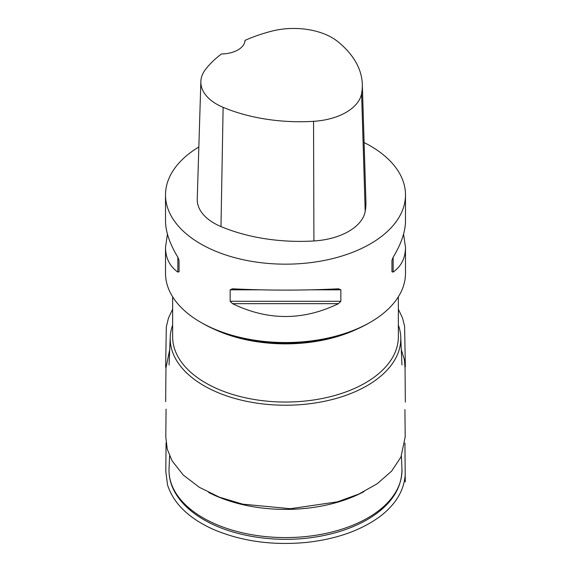 <?xml version="1.0" encoding="UTF-8"?>
<svg xmlns="http://www.w3.org/2000/svg" width="571" height="571" viewBox="0 0 571 571"><rect width="100%" height="100%" fill="white"/><g stroke="black" fill="none" stroke-linecap="round" stroke-linejoin="round"><path stroke-width="0.86" d="M167.431 234.081L165.511 247.322L165.511 273.273A119.989 69.269 -0 0 0 200.657 322.251A119.989 69.269 -0 0 0 370.343 322.251A119.989 69.269 -0 0 0 405.489 273.273L405.489 247.322L403.569 234.081M364.105 142.557A119.989 69.269 180 0 1 370.343 145.912A119.989 69.269 180 0 1 405.489 194.897A119.989 69.269 180 0 1 285.5 264.166A119.989 69.269 180 0 1 165.511 194.897A119.989 69.269 180 0 1 198.844 146.983M200.657 322.251L202.355 323.236A117.583 67.885 180 0 1 202.355 323.229L200.657 322.251M165.511 247.322C165.59 258.021 169.701 266.279 177.845 272.096L179.044 271.767L179.044 260.312L177.845 257.243C169.701 243.753 165.59 231.619 165.511 220.849L165.511 194.897M405.489 194.897L405.489 220.849C405.41 231.619 401.299 243.753 393.155 257.243L391.956 260.312L391.956 271.767L393.155 272.096C401.299 266.279 405.41 258.021 405.489 247.322M232.525 288.812L230.149 289.818L230.149 301.274L232.525 303.658C267.842 320.781 303.158 320.781 338.475 303.658L340.851 301.274L340.851 289.818L338.475 288.812C303.158 290.546 267.842 290.546 232.525 288.812L232.147 288.805M338.853 288.805L338.475 288.812M208.7 492.48A115.292 66.564 0 0 0 363.963 491.61M398.358 325.07A115.292 66.564 180 0 1 400.756 337.033A115.292 66.564 180 0 1 285.5 405.224A115.292 66.564 180 0 1 170.244 337.033A115.292 66.564 180 0 1 172.642 325.07M172.642 296.784L172.642 336.883A112.858 65.158 -0 0 0 205.696 382.955A112.858 65.158 -0 0 0 328.689 397.081A112.858 65.158 -0 0 0 398.358 336.883L398.358 296.784M370.343 322.251L368.645 323.229A117.583 67.885 180 0 1 202.355 323.236M391.956 271.767L391.956 260.312M362.314 84.308A130.766 75.5 180 0 0 337.411 41.319A53.974 31.162 180 0 0 271.732 31.155A130.766 75.5 180 0 0 245.009 40.384A23.996 13.854 180 0 1 221.512 53.959A130.766 75.5 180 0 0 205.496 69.462A53.974 31.162 180 0 0 200.856 81.56L197.238 199.079A57.592 33.254 180 0 0 220.991 226.58A134.385 77.585 180 0 0 313.922 240.962A57.592 33.254 180 0 0 365.197 211.398A134.385 77.585 180 0 0 365.925 201.834L362.314 84.308A130.766 75.5 180 0 1 361.6 93.615A53.974 31.162 180 0 1 313.543 121.323A130.766 75.5 180 0 1 223.118 107.334A53.974 31.162 180 0 1 200.856 81.56M203.133 517.883A116.491 67.257 0 0 0 331.43 532.136A116.491 67.257 0 0 0 401.948 468.634C402.141 487.912 391.556 504.336 370.186 517.883C354.655 527.447 336.034 533.885 314.328 537.197C275.665 543.171 232.269 536.383 203.926 519.753C189.943 511.659 179.986 501.959 174.062 490.646C170.415 483.523 168.745 476.185 169.052 468.634A116.491 67.257 0 0 0 203.133 517.883M356.561 329.317A112.858 65.158 180 0 1 214.439 329.317M177.845 257.243L177.845 272.096M232.525 303.658L338.475 303.658M230.149 289.818L259.498 289.818M311.502 289.818L340.851 289.818M230.149 301.274L340.851 301.274M393.155 272.096L393.155 257.243M223.118 107.334L220.991 226.58M313.543 121.323L313.922 240.962M361.6 93.615L365.197 211.398M169.608 455.872L169.052 468.634M401.399 456.051L401.948 468.634M170.244 337.033L169.059 364.955M400.756 337.033L401.941 364.955M172.642 309.204L168.474 318.004L166.325 326.855L165.647 367.182M405.353 366.939L404.596 326.255L402.548 318.047L398.358 309.218M166.075 409.164L165.797 437.015L167.26 449.163L172.099 460.847L183.284 475.043L199.315 487.306L219.364 497.163L242.675 504.15L290.418 508.711L337.347 501.852L358.909 494.036L377.288 483.694L391.528 471.211L400.963 457.028L405.196 436.829L404.918 409.571M169.708 349.616L165.961 367.917L165.661 401.649M405.339 402.098L405.039 367.902L404.418 359.866L401.292 349.616M166.068 442.889L165.804 471.61L167.553 484.95C173.505 503.436 188.694 518.218 213.111 529.303C241.083 541.229 272.117 545.612 306.213 542.45C336.669 539.131 361.522 530.281 380.757 515.906C395.425 504.429 403.526 491.238 405.06 476.342C405.503 489.982 405.16 474.408 405.196 474.173L404.925 443.053"/></g></svg>
